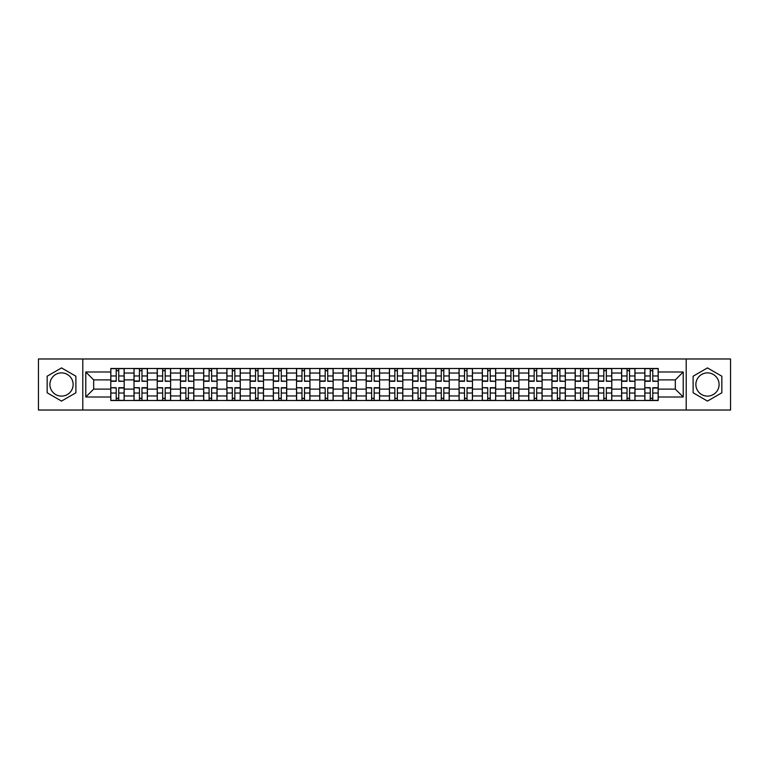 <?xml version="1.0" encoding="UTF-8"?>
<svg xmlns="http://www.w3.org/2000/svg" width="769" height="769" viewBox="0 0 769 769"><rect width="100%" height="100%" fill="white"/><g stroke="black" fill="none" stroke-linecap="round" stroke-linejoin="round"><path stroke-width="1.15" d="M61.52 396.112A11.612 11.612 0 0 1 49.908 384.5A11.612 11.612 0 0 1 61.52 372.888A11.612 11.612 0 0 1 73.132 384.5A11.612 11.612 0 0 1 61.52 396.112M707.48 396.112A11.612 11.612 0 0 1 695.868 384.5A11.612 11.612 0 0 1 707.48 372.888A11.612 11.612 0 0 1 719.092 384.5A11.612 11.612 0 0 1 707.48 396.112M686.198 410.021L730.55 410.021L730.55 358.979L38.45 358.979L38.45 410.021L686.198 410.021L686.198 358.979M134.008 400.505L134.008 373.042L124.184 373.042L124.184 400.505M124.184 373.042L124.184 368.495M134.008 373.042L134.008 368.495M147.398 368.495L147.398 400.505M157.222 400.505L157.222 368.495M170.622 368.495L170.622 400.505M180.446 400.505L180.446 368.495M193.836 368.495L193.836 400.505M203.66 400.505L203.66 368.495M217.06 368.495L217.06 400.505M226.884 400.505L226.884 368.495M240.274 368.495L240.274 400.505M250.098 400.505L250.098 368.495M263.498 368.495L263.498 400.505M273.322 400.505L273.322 368.495M286.712 368.495L286.712 400.505M296.536 400.505L296.536 368.495M309.936 368.495L309.936 400.505M319.76 400.505L319.76 368.495M333.15 368.495L333.15 400.505M342.974 400.505L342.974 368.495M356.374 368.495L356.374 400.505M366.188 400.505L366.188 368.495M379.588 368.495L379.588 400.505M389.412 400.505L389.412 368.495M402.812 368.495L402.812 400.505M412.626 400.505L412.626 368.495M426.026 368.495L426.026 400.505M435.85 400.505L435.85 368.495M449.24 368.495L449.24 400.505M459.064 400.505L459.064 368.495M472.464 368.495L472.464 400.505M482.288 400.505L482.288 368.495M495.678 368.495L495.678 400.505M505.502 400.505L505.502 368.495M518.902 368.495L518.902 400.505M528.726 400.505L528.726 368.495M542.116 368.495L542.116 400.505M551.94 400.505L551.94 368.495M565.34 368.495L565.34 400.505M575.164 400.505L575.164 368.495M588.554 368.495L588.554 400.505M598.378 400.505L598.378 368.495M611.778 368.495L611.778 400.505M621.602 400.505L621.602 368.495M634.992 368.495L634.992 400.505M644.816 400.505L644.816 368.495M644.816 389.114L634.992 389.114M621.602 389.114L611.778 389.114M598.378 389.114L588.554 389.114M575.164 389.114L565.34 389.114M551.94 389.114L542.116 389.114M528.726 389.114L518.902 389.114M505.502 389.114L495.678 389.114M482.288 389.114L472.464 389.114M459.064 389.114L449.24 389.114M435.85 389.114L426.026 389.114M412.626 389.114L402.812 389.114M389.412 389.114L379.588 389.114M366.188 389.114L356.374 389.114M342.974 389.114L333.15 389.114M319.76 389.114L309.936 389.114M296.536 389.114L286.712 389.114M273.322 389.114L263.498 389.114M250.098 389.114L240.274 389.114M226.884 389.114L217.06 389.114M203.66 389.114L193.836 389.114M180.446 389.114L170.622 389.114M157.222 389.114L147.398 389.114M134.008 389.114L124.184 389.114M644.816 379.886L634.992 379.886M621.602 379.886L611.778 379.886M598.378 379.886L588.554 379.886M575.164 379.886L565.34 379.886M551.94 379.886L542.116 379.886M528.726 379.886L518.902 379.886M505.502 379.886L495.678 379.886M482.288 379.886L472.464 379.886M459.064 379.886L449.24 379.886M435.85 379.886L426.026 379.886M412.626 379.886L402.812 379.886M389.412 379.886L379.588 379.886M366.188 379.886L356.374 379.886M342.974 379.886L333.15 379.886M319.76 379.886L309.936 379.886M296.536 379.886L286.712 379.886M273.322 379.886L263.498 379.886M250.098 379.886L240.274 379.886M226.884 379.886L217.06 379.886M203.66 379.886L193.836 379.886M180.446 379.886L170.622 379.886M157.222 379.886L147.398 379.886M134.008 379.886L124.184 379.886M93.674 389.114L110.784 389.114L110.784 379.886L93.674 379.886L93.674 389.114L85.782 397.006L85.782 371.994L110.784 371.994L110.784 379.886M658.216 379.886L658.216 389.114L675.326 389.114L675.326 379.886L658.216 379.886L658.216 368.495L110.784 368.495L110.784 371.994M658.216 371.994L683.218 371.994L683.218 397.006L658.216 397.006L658.216 389.114M110.784 389.114L110.784 400.505L658.216 400.505L658.216 397.006M110.784 397.006L85.782 397.006M82.802 410.021L82.802 358.979M75.881 376.204L61.52 367.918L47.159 376.204L47.159 392.796L61.52 401.082L75.881 392.796L75.881 376.204M721.841 376.204L707.48 367.918L693.119 376.204L693.119 392.796L707.48 401.082L721.841 392.796L721.841 376.204M118.753 398.265L116.215 398.265M116.215 370.735L118.753 370.735M141.967 398.265L139.439 398.265M139.439 370.735L141.967 370.735M165.191 398.265L162.653 398.265M162.653 370.735L165.191 370.735M188.405 398.265L185.877 398.265M185.877 370.735L188.405 370.735M211.619 398.265L209.091 398.265M209.091 370.735L211.619 370.735M234.843 398.265L232.315 398.265M232.315 370.735L234.843 370.735M258.057 398.265L255.529 398.265M255.529 370.735L258.057 370.735M281.281 398.265L278.753 398.265M278.753 370.735L281.281 370.735M304.495 398.265L301.967 398.265M301.967 370.735L304.495 370.735M327.719 398.265L325.191 398.265M325.191 370.735L327.719 370.735M350.933 398.265L348.405 398.265M348.405 370.735L350.933 370.735M374.157 398.265L371.629 398.265M371.629 370.735L374.157 370.735M397.371 398.265L394.843 398.265M394.843 370.735L397.371 370.735M420.595 398.265L418.067 398.265M418.067 370.735L420.595 370.735M443.809 398.265L441.281 398.265M441.281 370.735L443.809 370.735M467.033 398.265L464.505 398.265M464.505 370.735L467.033 370.735M490.247 398.265L487.719 398.265M487.719 370.735L490.247 370.735M513.471 398.265L510.943 398.265M510.943 370.735L513.471 370.735M536.685 398.265L534.157 398.265M534.157 370.735L536.685 370.735M559.909 398.265L557.381 398.265M557.381 370.735L559.909 370.735M583.123 398.265L580.595 398.265M580.595 370.735L583.123 370.735M606.347 398.265L603.809 398.265M603.809 370.735L606.347 370.735M629.561 398.265L627.033 398.265M627.033 370.735L629.561 370.735M652.785 398.265L650.247 398.265M650.247 370.735L652.785 370.735M85.782 371.994L93.674 379.886M675.326 389.114L683.218 397.006M675.326 379.886L683.218 371.994M118.753 380.982L124.107 381.299L118.753 381.299L118.753 368.649L124.107 368.649L116.215 368.649L116.215 381.299L110.861 381.299L110.861 368.649L116.215 368.649L110.861 368.649M124.107 380.982L124.107 368.649M116.215 370.581L118.753 370.581M116.215 388.018L110.861 387.701L116.215 387.701L116.215 400.351L110.861 400.351L118.753 400.351L118.753 387.701L124.107 387.701L124.107 400.351L118.753 400.351L124.107 400.351M110.861 388.018L110.861 400.351M118.753 398.419L116.215 398.419M141.967 380.982L147.321 381.299L141.967 381.299L141.967 368.649L147.321 368.649L139.439 368.649L139.439 381.299L134.075 381.299L134.075 368.649L139.439 368.649L134.075 368.649M147.321 380.982L147.321 368.649M139.439 370.581L141.967 370.581M165.191 380.982L170.545 381.299L165.191 381.299L165.191 368.649L170.545 368.649L162.653 368.649L162.653 381.299L157.299 381.299L157.299 368.649L162.653 368.649L157.299 368.649M170.545 380.982L170.545 368.649M162.653 370.581L165.191 370.581M139.439 388.018L134.075 387.701L139.439 387.701L139.439 400.351L134.075 400.351L141.967 400.351L141.967 387.701L147.321 387.701L147.321 400.351L141.967 400.351L147.321 400.351M134.075 388.018L134.075 400.351M141.967 398.419L139.439 398.419M162.653 388.018L157.299 387.701L162.653 387.701L162.653 400.351L157.299 400.351L165.191 400.351L165.191 387.701L170.545 387.701L170.545 400.351L165.191 400.351L170.545 400.351M157.299 388.018L157.299 400.351M165.191 398.419L162.653 398.419M188.405 380.982L193.759 381.299L188.405 381.299L188.405 368.649L193.759 368.649L185.877 368.649L185.877 381.299L180.513 381.299L180.513 368.649L185.877 368.649L180.513 368.649M193.759 380.982L193.759 368.649M185.877 370.581L188.405 370.581M211.619 380.982L216.983 381.299L211.619 381.299L211.619 368.649L216.983 368.649L209.091 368.649L209.091 381.299L203.737 381.299L203.737 368.649L209.091 368.649L203.737 368.649M216.983 380.982L216.983 368.649M209.091 370.581L211.619 370.581M234.843 380.982L240.197 381.299L234.843 381.299L234.843 368.649L240.197 368.649L232.315 368.649L232.315 381.299L226.951 381.299L226.951 368.649L232.315 368.649L226.951 368.649M240.197 380.982L240.197 368.649M232.315 370.581L234.843 370.581M185.877 388.018L180.513 387.701L185.877 387.701L185.877 400.351L180.513 400.351L188.405 400.351L188.405 387.701L193.759 387.701L193.759 400.351L188.405 400.351L193.759 400.351M180.513 388.018L180.513 400.351M188.405 398.419L185.877 398.419M209.091 388.018L203.737 387.701L209.091 387.701L209.091 400.351L203.737 400.351L211.619 400.351L211.619 387.701L216.983 387.701L216.983 400.351L211.619 400.351L216.983 400.351M203.737 388.018L203.737 400.351M211.619 398.419L209.091 398.419M232.315 388.018L226.951 387.701L232.315 387.701L232.315 400.351L226.951 400.351L234.843 400.351L234.843 387.701L240.197 387.701L240.197 400.351L234.843 400.351L240.197 400.351M226.951 388.018L226.951 400.351M234.843 398.419L232.315 398.419M258.057 380.982L263.421 381.299L258.057 381.299L258.057 368.649L263.421 368.649L255.529 368.649L255.529 381.299L250.175 381.299L250.175 368.649L255.529 368.649L250.175 368.649M263.421 380.982L263.421 368.649M255.529 370.581L258.057 370.581M255.529 388.018L250.175 387.701L255.529 387.701L255.529 400.351L250.175 400.351L258.057 400.351L258.057 387.701L263.421 387.701L263.421 400.351L258.057 400.351L263.421 400.351M250.175 388.018L250.175 400.351M258.057 398.419L255.529 398.419M281.281 380.982L286.635 381.299L281.281 381.299L281.281 368.649L286.635 368.649L278.753 368.649L278.753 381.299L273.389 381.299L273.389 368.649L278.753 368.649L273.389 368.649M286.635 380.982L286.635 368.649M278.753 370.581L281.281 370.581M278.753 388.018L273.389 387.701L278.753 387.701L278.753 400.351L273.389 400.351L281.281 400.351L281.281 387.701L286.635 387.701L286.635 400.351L281.281 400.351L286.635 400.351M273.389 388.018L273.389 400.351M281.281 398.419L278.753 398.419M304.495 380.982L309.859 381.299L304.495 381.299L304.495 368.649L309.859 368.649L301.967 368.649L301.967 381.299L296.613 381.299L296.613 368.649L301.967 368.649L296.613 368.649M309.859 380.982L309.859 368.649M301.967 370.581L304.495 370.581M301.967 388.018L296.613 387.701L301.967 387.701L301.967 400.351L296.613 400.351L304.495 400.351L304.495 387.701L309.859 387.701L309.859 400.351L304.495 400.351L309.859 400.351M296.613 388.018L296.613 400.351M304.495 398.419L301.967 398.419M327.719 380.982L333.073 381.299L327.719 381.299L327.719 368.649L333.073 368.649L325.191 368.649L325.191 381.299L319.827 381.299L319.827 368.649L325.191 368.649L319.827 368.649M333.073 380.982L333.073 368.649M325.191 370.581L327.719 370.581M325.191 388.018L319.827 387.701L325.191 387.701L325.191 400.351L319.827 400.351L327.719 400.351L327.719 387.701L333.073 387.701L333.073 400.351L327.719 400.351L333.073 400.351M319.827 388.018L319.827 400.351M327.719 398.419L325.191 398.419M350.933 380.982L356.297 381.299L350.933 381.299L350.933 368.649L356.297 368.649L348.405 368.649L348.405 381.299L343.051 381.299L343.051 368.649L348.405 368.649L343.051 368.649M356.297 380.982L356.297 368.649M348.405 370.581L350.933 370.581M348.405 388.018L343.051 387.701L348.405 387.701L348.405 400.351L343.051 400.351L350.933 400.351L350.933 387.701L356.297 387.701L356.297 400.351L350.933 400.351L356.297 400.351M343.051 388.018L343.051 400.351M350.933 398.419L348.405 398.419M374.157 380.982L379.511 381.299L374.157 381.299L374.157 368.649L379.511 368.649L371.629 368.649L371.629 381.299L366.265 381.299L366.265 368.649L371.629 368.649L366.265 368.649M379.511 380.982L379.511 368.649M371.629 370.581L374.157 370.581M371.629 388.018L366.265 387.701L371.629 387.701L371.629 400.351L366.265 400.351L374.157 400.351L374.157 387.701L379.511 387.701L379.511 400.351L374.157 400.351L379.511 400.351M366.265 388.018L366.265 400.351M374.157 398.419L371.629 398.419M397.371 380.982L402.735 381.299L397.371 381.299L397.371 368.649L402.735 368.649L394.843 368.649L394.843 381.299L389.489 381.299L389.489 368.649L394.843 368.649L389.489 368.649M402.735 380.982L402.735 368.649M394.843 370.581L397.371 370.581M394.843 388.018L389.489 387.701L394.843 387.701L394.843 400.351L389.489 400.351L397.371 400.351L397.371 387.701L402.735 387.701L402.735 400.351L397.371 400.351L402.735 400.351M389.489 388.018L389.489 400.351M397.371 398.419L394.843 398.419M420.595 380.982L425.949 381.299L420.595 381.299L420.595 368.649L425.949 368.649L418.067 368.649L418.067 381.299L412.703 381.299L412.703 368.649L418.067 368.649L412.703 368.649M425.949 380.982L425.949 368.649M418.067 370.581L420.595 370.581M418.067 388.018L412.703 387.701L418.067 387.701L418.067 400.351L412.703 400.351L420.595 400.351L420.595 387.701L425.949 387.701L425.949 400.351L420.595 400.351L425.949 400.351M412.703 388.018L412.703 400.351M420.595 398.419L418.067 398.419M443.809 380.982L449.173 381.299L443.809 381.299L443.809 368.649L449.173 368.649L441.281 368.649L441.281 381.299L435.927 381.299L435.927 368.649L441.281 368.649L435.927 368.649M449.173 380.982L449.173 368.649M441.281 370.581L443.809 370.581M441.281 388.018L435.927 387.701L441.281 387.701L441.281 400.351L435.927 400.351L443.809 400.351L443.809 387.701L449.173 387.701L449.173 400.351L443.809 400.351L449.173 400.351M435.927 388.018L435.927 400.351M443.809 398.419L441.281 398.419M467.033 380.982L472.387 381.299L467.033 381.299L467.033 368.649L472.387 368.649L464.505 368.649L464.505 381.299L459.141 381.299L459.141 368.649L464.505 368.649L459.141 368.649M472.387 380.982L472.387 368.649M464.505 370.581L467.033 370.581M464.505 388.018L459.141 387.701L464.505 387.701L464.505 400.351L459.141 400.351L467.033 400.351L467.033 387.701L472.387 387.701L472.387 400.351L467.033 400.351L472.387 400.351M459.141 388.018L459.141 400.351M467.033 398.419L464.505 398.419M490.247 380.982L495.611 381.299L490.247 381.299L490.247 368.649L495.611 368.649L487.719 368.649L487.719 381.299L482.365 381.299L482.365 368.649L487.719 368.649L482.365 368.649M495.611 380.982L495.611 368.649M487.719 370.581L490.247 370.581M487.719 388.018L482.365 387.701L487.719 387.701L487.719 400.351L482.365 400.351L490.247 400.351L490.247 387.701L495.611 387.701L495.611 400.351L490.247 400.351L495.611 400.351M482.365 388.018L482.365 400.351M490.247 398.419L487.719 398.419M513.471 380.982L518.825 381.299L513.471 381.299L513.471 368.649L518.825 368.649L510.943 368.649L510.943 381.299L505.579 381.299L505.579 368.649L510.943 368.649L505.579 368.649M518.825 380.982L518.825 368.649M510.943 370.581L513.471 370.581M510.943 388.018L505.579 387.701L510.943 387.701L510.943 400.351L505.579 400.351L513.471 400.351L513.471 387.701L518.825 387.701L518.825 400.351L513.471 400.351L518.825 400.351M505.579 388.018L505.579 400.351M513.471 398.419L510.943 398.419M536.685 380.982L542.049 381.299L536.685 381.299L536.685 368.649L542.049 368.649L534.157 368.649L534.157 381.299L528.803 381.299L528.803 368.649L534.157 368.649L528.803 368.649M542.049 380.982L542.049 368.649M534.157 370.581L536.685 370.581M534.157 388.018L528.803 387.701L534.157 387.701L534.157 400.351L528.803 400.351L536.685 400.351L536.685 387.701L542.049 387.701L542.049 400.351L536.685 400.351L542.049 400.351M528.803 388.018L528.803 400.351M536.685 398.419L534.157 398.419M559.909 380.982L565.263 381.299L559.909 381.299L559.909 368.649L565.263 368.649L557.381 368.649L557.381 381.299L552.017 381.299L552.017 368.649L557.381 368.649L552.017 368.649M565.263 380.982L565.263 368.649M557.381 370.581L559.909 370.581M557.381 388.018L552.017 387.701L557.381 387.701L557.381 400.351L552.017 400.351L559.909 400.351L559.909 387.701L565.263 387.701L565.263 400.351L559.909 400.351L565.263 400.351M552.017 388.018L552.017 400.351M559.909 398.419L557.381 398.419M583.123 380.982L588.487 381.299L583.123 381.299L583.123 368.649L588.487 368.649L580.595 368.649L580.595 381.299L575.241 381.299L575.241 368.649L580.595 368.649L575.241 368.649M588.487 380.982L588.487 368.649M580.595 370.581L583.123 370.581M580.595 388.018L575.241 387.701L580.595 387.701L580.595 400.351L575.241 400.351L583.123 400.351L583.123 387.701L588.487 387.701L588.487 400.351L583.123 400.351L588.487 400.351M575.241 388.018L575.241 400.351M583.123 398.419L580.595 398.419M606.347 380.982L611.701 381.299L606.347 381.299L606.347 368.649L611.701 368.649L603.809 368.649L603.809 381.299L598.455 381.299L598.455 368.649L603.809 368.649L598.455 368.649M611.701 380.982L611.701 368.649M603.809 370.581L606.347 370.581M603.809 388.018L598.455 387.701L603.809 387.701L603.809 400.351L598.455 400.351L606.347 400.351L606.347 387.701L611.701 387.701L611.701 400.351L606.347 400.351L611.701 400.351M598.455 388.018L598.455 400.351M606.347 398.419L603.809 398.419M629.561 380.982L634.925 381.299L629.561 381.299L629.561 368.649L634.925 368.649L627.033 368.649L627.033 381.299L621.679 381.299L621.679 368.649L627.033 368.649L621.679 368.649M634.925 380.982L634.925 368.649M627.033 370.581L629.561 370.581M627.033 388.018L621.679 387.701L627.033 387.701L627.033 400.351L621.679 400.351L629.561 400.351L629.561 387.701L634.925 387.701L634.925 400.351L629.561 400.351L634.925 400.351M621.679 388.018L621.679 400.351M629.561 398.419L627.033 398.419M652.785 380.982L658.139 381.299L652.785 381.299L652.785 368.649L658.139 368.649L650.247 368.649L650.247 381.299L644.893 381.299L644.893 368.649L650.247 368.649L644.893 368.649M658.139 380.982L658.139 368.649M650.247 370.581L652.785 370.581M650.247 388.018L644.893 387.701L650.247 387.701L650.247 400.351L644.893 400.351L652.785 400.351L652.785 387.701L658.139 387.701L658.139 400.351L652.785 400.351L658.139 400.351M644.893 388.018L644.893 400.351M652.785 398.419L650.247 398.419M621.602 373.042L611.778 373.042M598.378 373.042L588.554 373.042M575.164 373.042L565.34 373.042M551.94 373.042L542.116 373.042M528.726 373.042L518.902 373.042M505.502 373.042L495.678 373.042M482.288 373.042L472.464 373.042M459.064 373.042L449.24 373.042M435.85 373.042L426.026 373.042M412.626 373.042L402.812 373.042M389.412 373.042L379.588 373.042M366.188 373.042L356.374 373.042M342.974 373.042L333.15 373.042M319.76 373.042L309.936 373.042M296.536 373.042L286.712 373.042M273.322 373.042L263.498 373.042M250.098 373.042L240.274 373.042M226.884 373.042L217.06 373.042M203.66 373.042L193.836 373.042M180.446 373.042L170.622 373.042M157.222 373.042L147.398 373.042M644.816 373.042L634.992 373.042M621.602 395.958L611.778 395.958M598.378 395.958L588.554 395.958M575.164 395.958L565.34 395.958M551.94 395.958L542.116 395.958M528.726 395.958L518.902 395.958M505.502 395.958L495.678 395.958M482.288 395.958L472.464 395.958M459.064 395.958L449.24 395.958M435.85 395.958L426.026 395.958M412.626 395.958L402.812 395.958M389.412 395.958L379.588 395.958M366.188 395.958L356.374 395.958M342.974 395.958L333.15 395.958M319.76 395.958L309.936 395.958M296.536 395.958L286.712 395.958M273.322 395.958L263.498 395.958M250.098 395.958L240.274 395.958M226.884 395.958L217.06 395.958M203.66 395.958L193.836 395.958M180.446 395.958L170.622 395.958M157.222 395.958L147.398 395.958M134.008 395.958L124.184 395.958M644.816 395.958L634.992 395.958M118.753 375.964L124.107 375.964M110.861 380.982L116.215 380.982M110.861 375.964L116.215 375.964M116.215 393.036L110.861 393.036M124.107 388.018L118.753 388.018M124.107 393.036L118.753 393.036M141.967 375.964L147.321 375.964M134.075 380.982L139.439 380.982M134.075 375.964L139.439 375.964M165.191 375.964L170.545 375.964M157.299 380.982L162.653 380.982M157.299 375.964L162.653 375.964M139.439 393.036L134.075 393.036M147.321 388.018L141.967 388.018M147.321 393.036L141.967 393.036M162.653 393.036L157.299 393.036M170.545 388.018L165.191 388.018M170.545 393.036L165.191 393.036M188.405 375.964L193.759 375.964M180.513 380.982L185.877 380.982M180.513 375.964L185.877 375.964M211.619 375.964L216.983 375.964M203.737 380.982L209.091 380.982M203.737 375.964L209.091 375.964M234.843 375.964L240.197 375.964M226.951 380.982L232.315 380.982M226.951 375.964L232.315 375.964M185.877 393.036L180.513 393.036M193.759 388.018L188.405 388.018M193.759 393.036L188.405 393.036M209.091 393.036L203.737 393.036M216.983 388.018L211.619 388.018M216.983 393.036L211.619 393.036M232.315 393.036L226.951 393.036M240.197 388.018L234.843 388.018M240.197 393.036L234.843 393.036M258.057 375.964L263.421 375.964M250.175 380.982L255.529 380.982M250.175 375.964L255.529 375.964M255.529 393.036L250.175 393.036M263.421 388.018L258.057 388.018M263.421 393.036L258.057 393.036M281.281 375.964L286.635 375.964M273.389 380.982L278.753 380.982M273.389 375.964L278.753 375.964M278.753 393.036L273.389 393.036M286.635 388.018L281.281 388.018M286.635 393.036L281.281 393.036M304.495 375.964L309.859 375.964M296.613 380.982L301.967 380.982M296.613 375.964L301.967 375.964M301.967 393.036L296.613 393.036M309.859 388.018L304.495 388.018M309.859 393.036L304.495 393.036M327.719 375.964L333.073 375.964M319.827 380.982L325.191 380.982M319.827 375.964L325.191 375.964M325.191 393.036L319.827 393.036M333.073 388.018L327.719 388.018M333.073 393.036L327.719 393.036M350.933 375.964L356.297 375.964M343.051 380.982L348.405 380.982M343.051 375.964L348.405 375.964M348.405 393.036L343.051 393.036M356.297 388.018L350.933 388.018M356.297 393.036L350.933 393.036M374.157 375.964L379.511 375.964M366.265 380.982L371.629 380.982M366.265 375.964L371.629 375.964M371.629 393.036L366.265 393.036M379.511 388.018L374.157 388.018M379.511 393.036L374.157 393.036M397.371 375.964L402.735 375.964M389.489 380.982L394.843 380.982M389.489 375.964L394.843 375.964M394.843 393.036L389.489 393.036M402.735 388.018L397.371 388.018M402.735 393.036L397.371 393.036M420.595 375.964L425.949 375.964M412.703 380.982L418.067 380.982M412.703 375.964L418.067 375.964M418.067 393.036L412.703 393.036M425.949 388.018L420.595 388.018M425.949 393.036L420.595 393.036M443.809 375.964L449.173 375.964M435.927 380.982L441.281 380.982M435.927 375.964L441.281 375.964M441.281 393.036L435.927 393.036M449.173 388.018L443.809 388.018M449.173 393.036L443.809 393.036M467.033 375.964L472.387 375.964M459.141 380.982L464.505 380.982M459.141 375.964L464.505 375.964M464.505 393.036L459.141 393.036M472.387 388.018L467.033 388.018M472.387 393.036L467.033 393.036M490.247 375.964L495.611 375.964M482.365 380.982L487.719 380.982M482.365 375.964L487.719 375.964M487.719 393.036L482.365 393.036M495.611 388.018L490.247 388.018M495.611 393.036L490.247 393.036M513.471 375.964L518.825 375.964M505.579 380.982L510.943 380.982M505.579 375.964L510.943 375.964M510.943 393.036L505.579 393.036M518.825 388.018L513.471 388.018M518.825 393.036L513.471 393.036M536.685 375.964L542.049 375.964M528.803 380.982L534.157 380.982M528.803 375.964L534.157 375.964M534.157 393.036L528.803 393.036M542.049 388.018L536.685 388.018M542.049 393.036L536.685 393.036M559.909 375.964L565.263 375.964M552.017 380.982L557.381 380.982M552.017 375.964L557.381 375.964M557.381 393.036L552.017 393.036M565.263 388.018L559.909 388.018M565.263 393.036L559.909 393.036M583.123 375.964L588.487 375.964M575.241 380.982L580.595 380.982M575.241 375.964L580.595 375.964M580.595 393.036L575.241 393.036M588.487 388.018L583.123 388.018M588.487 393.036L583.123 393.036M606.347 375.964L611.701 375.964M598.455 380.982L603.809 380.982M598.455 375.964L603.809 375.964M603.809 393.036L598.455 393.036M611.701 388.018L606.347 388.018M611.701 393.036L606.347 393.036M629.561 375.964L634.925 375.964M621.679 380.982L627.033 380.982M621.679 375.964L627.033 375.964M627.033 393.036L621.679 393.036M634.925 388.018L629.561 388.018M634.925 393.036L629.561 393.036M652.785 375.964L658.139 375.964M644.893 380.982L650.247 380.982M644.893 375.964L650.247 375.964M650.247 393.036L644.893 393.036M658.139 388.018L652.785 388.018M658.139 393.036L652.785 393.036"/></g></svg>
